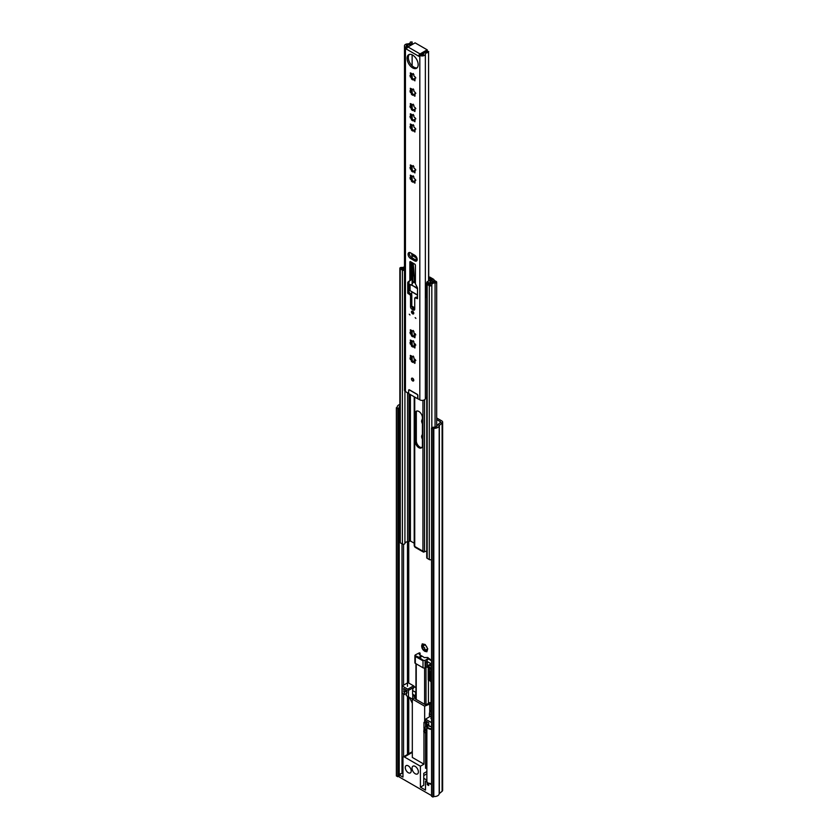 <?xml version="1.0" encoding="UTF-8"?>
<svg xmlns="http://www.w3.org/2000/svg" width="839" height="839" viewBox="0 0 839 839"><rect width="100%" height="100%" fill="white"/><g stroke="black" fill="none" stroke-linecap="round" stroke-linejoin="round"><path stroke-width="1.26" d="M424.712 644.572A4.08 2.36 -120 0 0 422.971 644.111L422.248 643.817L422.132 644.593A4.08 2.36 -120 0 0 421.671 646.334L421.975 647.834A4.08 2.36 -120 0 0 423.255 650.036L424.398 651.054A4.08 2.36 -120 0 0 426.139 651.515L426.862 651.809L427.722 648.851L425.866 645.611L424.744 645.023L425.383 644.646M426.967 651.033A4.08 2.36 -120 0 0 427.439 649.48A4.08 2.36 -120 0 0 427.439 649.292M425.866 645.611L425.855 645.59A4.08 2.36 -120 0 1 427.135 647.792M423.999 644.834A1.143 0.661 60 0 1 423.789 645.569L422.741 646.177M422.132 644.593L423.024 645.621L421.671 646.334M423.024 645.621L422.048 646.303M422.793 646.145L423.643 647.121A1.143 0.661 60 0 1 424.691 648.956L425.121 650.173M421.975 647.834L423.632 649.281L423.255 650.036M423.003 435.997L421.566 436.741L421.975 438.199A4.08 2.36 -120 0 0 422.395 439.143M423.003 420.622L421.566 421.356L421.975 422.814A4.08 2.36 -120 0 0 422.395 423.758M426.243 765.137A2.465 1.426 -120 0 0 425.562 763.616M422.395 434.141L422.132 434.959A4.08 2.36 -120 0 0 421.671 436.7M422.395 418.766L422.132 419.573A4.08 2.36 -120 0 0 421.671 421.314M436.689 419.573L440.37 421.702A0.986 0.566 180 0 1 440.485 422.426L437.738 424.691A2.957 1.709 0 0 0 437.203 425.583A2.957 1.709 180 0 1 433.994 427.198A1.972 1.143 0 0 0 432.421 427.523L431.54 428.037L432.934 428.844L432.934 797.05L431.54 796.242L431.54 428.037M415.945 691.137A2.957 1.709 120 0 0 415.735 692.332L412.589 690.518A2.957 1.709 -60 0 1 414.686 686.889L415.945 687.456M425.887 650.005A1.143 0.661 60 0 1 426.862 649.785M436.689 417.958L441.765 420.895A2.957 1.709 180 0 1 442.635 422.101A2.957 1.709 180 0 1 442.101 423.087L439.353 425.352A0.986 0.566 0 0 0 439.175 425.646A4.929 2.842 180 0 1 433.815 428.33L432.934 428.844M397.759 408.541L397.759 776.746L396.365 775.939L396.365 407.733L397.759 408.541L398.651 408.027A1.972 1.143 0 0 0 399.228 407.219A1.972 1.143 0 0 0 399.217 407.125A2.957 1.709 180 0 1 399.207 406.967A2.957 1.709 180 0 1 399.846 405.908M397.759 776.746L398.651 776.232A1.972 1.143 0 0 0 399.165 775.708M399.27 774.837A2.957 1.709 180 0 1 401.577 773.506M442.635 422.101L442.635 790.307A2.957 1.709 180 0 1 442.101 791.292L439.353 793.558A0.986 0.566 0 0 0 439.175 793.851A4.929 2.842 180 0 1 433.815 796.536L432.934 797.05M396.365 407.733L397.256 407.219A4.929 2.842 180 0 1 397.235 406.967A4.929 2.842 180 0 1 399.846 404.461M433.815 796.536L433.815 428.33M427.712 648.683L427.187 649.061M424.398 651.054L426.139 651.515M424.607 650.739L426.107 649.596M425.153 644.509L422.971 644.111M412.589 690.518L412.589 694.063L415.378 696.076L415.735 692.332M431.078 714.713L429.4 713.748L429.4 716.894M429.4 713.748A2.957 1.709 -60 0 1 431.078 710.423M426.873 764.769L425.562 765.535M415.211 773.736A4.499 2.601 -120 0 0 417.455 773.957A4.499 2.601 -120 0 0 418.147 770.359A4.499 2.601 -120 0 0 415.211 766.395A4.499 2.601 -120 0 0 412.956 766.175A4.499 2.601 -120 0 0 412.274 769.772A4.499 2.601 -120 0 0 415.211 773.736M408.236 765.839A4.195 2.423 60 0 1 410.974 769.531A4.195 2.423 60 0 1 410.334 772.887A4.195 2.423 60 0 1 408.236 772.688A4.195 2.423 60 0 1 405.499 768.985A4.195 2.423 60 0 1 406.139 765.629A4.195 2.423 60 0 1 408.236 765.839M427.24 782.242L425.499 781.235L426.306 780.773A5.527 3.188 0 0 0 427.24 782.242L427.24 784.664L428.708 785.514L428.708 783.091A5.527 3.188 0 0 0 431.54 783.636M431.54 722.631L425.499 719.149L425.499 720.837L428.708 722.694L428.708 725.431L431.54 727.067M425.499 719.149L431.078 715.929M426.873 771.534L423.747 773.338L423.747 785.231L420.402 787.16L420.402 766.217L404.367 756.956A1.972 1.143 -120 0 0 403.381 756.862A1.972 1.143 -120 0 0 402.972 757.764L402.972 777.092L399.165 774.9L399.165 776.914L431.54 795.603M420.402 787.16L425.499 790.097L425.499 781.235M415.945 698.321L415.106 698.814L425.74 704.949L429.925 702.537L431.078 703.197M423.957 732.227L423.957 764.161L412.316 757.439L412.316 699.055L424.66 706.176L424.66 722.767L423.957 722.369L423.957 727.864M424.66 706.176L431.078 703.481M429.715 704.267L429.715 712.301M413.575 685.841A0.986 0.566 60 0 1 414.267 687.057L408.478 690.392L408.478 696.842L406.244 695.562L407.083 690.476L403.664 688.504L404.503 694.556L402.206 693.213L402.206 685.966L407.785 689.186L413.575 685.841L407.995 682.621M408.478 690.392A0.986 0.566 -120 0 0 407.785 689.186M412.316 703.344L409.526 697.44M426.873 780.102L423.747 778.298M431.54 784.727L428.708 783.091M402.206 685.966L407.471 682.925M415.945 696.957L412.316 699.055L408.478 696.842M431.078 717.89A1.972 1.143 180 0 0 430.952 718.278A1.972 1.143 180 0 0 431.529 719.086L431.54 719.096M399.165 774.9L402.972 772.698M420.402 766.217L423.957 764.161M425.562 732.132L425.562 768.314L426.873 767.559M425.562 722.431L425.562 726.931M412.819 694.577L412.662 698.856M412.662 694.661A0.986 0.566 -120 0 0 413.365 695.877L415.588 697.157M411.76 698.73L412.316 699.055M406.244 693.549L404.503 694.556M407.083 690.717L404.503 692.206M406.454 690.109L403.664 691.724M407.083 692.731L406.244 693.213M413.637 695.07A0.986 0.566 -120 0 0 414.057 695.468L415.945 696.559M426.873 721.928L424.66 722.767M428.708 783.469A4.929 2.842 180 0 1 428.32 783.269A4.929 2.842 180 0 1 427.24 782.326A4.929 2.842 0 0 0 428.32 783.269A4.929 2.842 0 0 0 428.708 783.469M427.114 782.137A4.929 2.842 180 0 1 426.873 781.256A4.929 2.842 0 0 0 427.114 782.137M431.54 671.389A0.986 0.566 180 0 1 430.827 670.843M431.54 672.605A0.986 0.566 180 0 1 430.827 672.049L430.827 671.011M431.54 672.899A1.479 0.849 180 0 1 430.764 672.658A1.479 0.849 180 0 1 430.334 672.049A1.479 0.849 180 0 1 430.827 671.42M431.54 680.544A1.479 0.849 180 0 1 430.764 680.314A1.479 0.849 180 0 1 430.334 679.705L430.334 672.049M425.1 660.524L428.446 658.08A24.656 14.232 -120 0 0 427.743 657.472L424.261 657.587A24.656 14.232 -120 0 0 422.164 656.182L418.713 658.342L418.126 657.745A23.67 13.665 -120 0 0 416.102 656.874L422.227 660.408A23.67 13.665 -120 0 0 420.213 658.951L419.51 657.713A24.656 14.232 60 0 1 423.003 660.22L423.003 667.771A1.479 0.849 0 0 0 425.1 667.771L425.1 660.524L423.003 660.22M426.873 729.531L424.115 727.937L425.656 727.046M414.896 655.395L414.896 662.747A1.479 0.849 0 0 0 415.326 663.345L423.003 667.771M426.002 704.802L426.002 667.257L425.1 667.771M427.743 727.046L425.667 726.962M426.873 733.957L426.39 731.66L424.639 732.667L423.768 731.765L424.115 727.937M418.818 658.112L418.818 657.315L421.472 655.783A24.656 14.232 -120 0 0 419.374 654.766L420.077 653.046A24.656 14.232 -120 0 0 419.374 652.847L415.326 654.892L415.326 655.783A24.656 14.232 60 0 1 418.818 657.315M415.326 663.345L415.326 654.892M428.446 680.188L428.446 703.397M426.873 731.944L426.873 730.329L424.115 728.745L424.639 732.667M426.736 730.255L425.782 730.8L425.782 729.993A1.972 1.143 180 0 1 425.772 729.867A1.972 1.143 180 0 1 425.793 729.71M424.639 730.654L425.782 729.993M419.374 654.766L419.374 653.455L419.374 654.766M428.446 658.08L431.54 660.377M431.54 660.786L428.089 658.793L426.002 662.422L427.397 661.614L430.187 663.23L430.187 664.278M426.002 662.422L426.002 667.257A0.986 0.566 180 0 1 427.397 667.257L428.215 667.729M425.509 729.542L424.115 730.35M425.845 729.731L425.845 730.381A1.972 1.143 0 0 0 425.782 730.549M421.472 656.58L421.472 655.783M420.077 653.046L420.077 655.07M431.54 666.418L429.442 665.212L431.54 663.995M428.215 666.313L428.215 679.653A1.972 1.143 0 0 0 428.792 680.46L428.792 665.096A1.479 0.849 60 0 1 429.442 665.212M428.53 665.317L428.792 666.449M428.792 680.46L431.078 681.153M430.533 681.467L430.533 680.135M430.334 679.737L429.484 679.254L429.484 667.089L431.54 668.274M430.334 678.772L429.484 679.254M411.571 356.911L411.519 355.841M413.931 357.183L412.694 356.376A1.143 0.661 60 0 1 411.257 355.988L410.323 355.379L410.386 356.491A1.143 0.661 60 0 1 409.998 357.938L410.313 359.491A1.143 0.661 60 0 1 411.372 361.315L412.557 362.375A1.143 0.661 60 0 1 414.005 362.763L414.938 363.371L414.875 362.259A1.143 0.661 60 0 1 415.263 360.812L415.798 360.413L414.938 359.26A1.143 0.661 60 0 1 413.889 357.435L413.931 357.183M413.061 361.819L410.732 357.781M413.931 125.808L412.694 125.001A1.143 0.661 60 0 1 411.257 124.612L410.323 124.004L410.386 125.116A1.143 0.661 60 0 1 409.998 126.563L410.313 128.115A1.143 0.661 60 0 1 411.372 129.94L412.557 130.999A1.143 0.661 60 0 1 414.005 131.387L414.938 131.996L414.875 130.884A1.143 0.661 60 0 1 415.263 129.437L415.798 129.038L414.938 127.885A1.143 0.661 60 0 1 413.889 126.049L413.931 125.808M411.571 125.535L411.519 124.455M413.061 130.433L410.732 126.406M413.931 115.583L412.694 114.775A1.143 0.661 60 0 1 411.257 114.387L410.323 113.779L410.386 114.891A1.143 0.661 60 0 1 409.998 116.327L410.313 117.89A1.143 0.661 60 0 1 411.372 119.715L412.557 120.764A1.143 0.661 60 0 1 414.005 121.152L414.938 121.76L414.875 120.648A1.143 0.661 60 0 1 415.263 119.211L415.798 118.813L414.938 117.659A1.143 0.661 60 0 1 413.889 115.824L413.931 115.583M411.571 115.31L411.519 114.23M413.061 120.208L410.732 116.181M413.931 105.347L412.694 104.539A1.143 0.661 60 0 1 411.257 104.162L410.323 103.554L410.386 104.665A1.143 0.661 60 0 1 409.998 106.102L410.313 107.654A1.143 0.661 60 0 1 411.372 109.49L412.557 110.538A1.143 0.661 60 0 1 414.005 110.926L414.938 111.535L414.875 110.423A1.143 0.661 60 0 1 415.263 108.986L415.798 108.588L414.938 107.423A1.143 0.661 60 0 1 413.889 105.599L413.931 105.347M411.571 105.074L411.519 104.005M413.061 109.982L410.732 105.955M413.931 90.046L412.694 89.238A1.143 0.661 60 0 1 411.257 88.861L410.323 88.252L410.386 89.354A1.143 0.661 60 0 1 409.998 90.801L410.313 92.353A1.143 0.661 60 0 1 411.372 94.188L412.557 95.237A1.143 0.661 60 0 1 414.005 95.625L414.938 96.233L414.875 95.122A1.143 0.661 60 0 1 415.263 93.685L415.798 93.286L414.938 92.122A1.143 0.661 60 0 1 413.889 90.297L413.931 90.046M411.571 89.773L411.519 88.703M413.061 94.681L410.732 90.654M411.477 378.924A1.626 0.944 -120 0 0 412.19 380.56A1.626 0.944 -120 0 0 413.438 381A1.626 0.944 -120 0 0 413.774 380.256A1.626 0.944 -120 0 0 413.071 378.62A1.626 0.944 -120 0 0 411.813 378.179A1.626 0.944 -120 0 0 411.477 378.924M412.736 378.326A1.626 0.944 -120 0 0 413.774 380.13M407.083 58.279A7.845 4.531 -120 0 0 410.502 66.166A7.845 4.531 -120 0 0 416.553 68.263A7.845 4.531 -120 0 0 418.168 64.676A7.845 4.531 -120 0 0 414.749 56.79A7.845 4.531 -120 0 0 408.708 54.682A7.845 4.531 -120 0 0 407.083 58.279M409.39 54.409A7.845 4.531 -120 0 0 408.341 57.555A7.845 4.531 -120 0 0 411.362 64.991A7.845 4.531 -120 0 0 417.13 67.812M409.243 314.216L409.956 314.971L409.243 314.216M415.169 317.635L415.892 318.39L415.169 317.635M411.477 311.877A1.626 0.944 -120 0 0 412.19 313.513A1.626 0.944 -120 0 0 413.438 313.954A1.626 0.944 -120 0 0 413.774 313.209A1.626 0.944 -120 0 0 413.071 311.573A1.626 0.944 -120 0 0 411.813 311.133A1.626 0.944 -120 0 0 411.477 311.877M417.161 259.471A3.45 1.993 -120 0 0 414.718 255.245L410.533 252.833A3.45 1.993 -120 0 0 408.813 252.654A3.45 1.993 -120 0 0 408.278 255.423A3.45 1.993 -120 0 0 410.533 258.464L414.718 260.877A3.45 1.993 -120 0 0 416.448 261.055A3.45 1.993 -120 0 0 417.161 259.471M413.931 74.671L412.694 73.863A1.143 0.661 60 0 1 411.257 73.475L410.323 72.867L410.386 73.979A1.143 0.661 60 0 1 409.998 75.416L410.313 76.978A1.143 0.661 60 0 1 411.372 78.803L412.557 79.852A1.143 0.661 60 0 1 414.005 80.24L414.938 80.848L414.875 79.736A1.143 0.661 60 0 1 415.263 78.3L415.798 77.901L414.938 76.748A1.143 0.661 60 0 1 413.889 74.912L413.931 74.671M411.519 73.318L411.131 74.765M410.732 75.269L413.061 79.296M413.931 166.72L412.694 165.912A1.143 0.661 60 0 1 411.257 165.524L410.323 164.916L410.386 166.028A1.143 0.661 60 0 1 409.998 167.475L410.313 169.027A1.143 0.661 60 0 1 411.372 170.852L412.557 171.911A1.143 0.661 60 0 1 414.005 172.299L414.938 172.907L414.875 171.796A1.143 0.661 60 0 1 415.263 170.348L415.798 169.95L414.938 168.796A1.143 0.661 60 0 1 413.889 166.961L413.931 166.72M411.519 165.367L411.131 166.814M410.732 167.318L413.061 171.345M413.931 176.945L412.694 176.138A1.143 0.661 60 0 1 411.257 175.75L410.323 175.141L410.386 176.253A1.143 0.661 60 0 1 409.998 177.7L410.313 179.252A1.143 0.661 60 0 1 411.372 181.077L412.557 182.136A1.143 0.661 60 0 1 414.005 182.524L414.938 183.133L414.875 182.021A1.143 0.661 60 0 1 415.263 180.574L415.798 180.175L414.938 179.022A1.143 0.661 60 0 1 413.889 177.197L413.931 176.945M411.519 175.603L411.131 177.039M410.732 177.553L413.061 181.581M413.931 331.573L412.694 330.765A1.143 0.661 60 0 1 411.257 330.377L410.323 329.769L410.386 330.881A1.143 0.661 60 0 1 409.998 332.328L410.313 333.88A1.143 0.661 60 0 1 411.372 335.705L412.557 336.764A1.143 0.661 60 0 1 414.005 337.152L414.938 337.76L414.875 336.649A1.143 0.661 60 0 1 415.263 335.201L415.798 334.803L414.938 333.649A1.143 0.661 60 0 1 413.889 331.825L413.931 331.573M411.519 330.23L411.131 331.667M410.732 332.171L413.061 336.208M413.931 341.798L412.694 340.991A1.143 0.661 60 0 1 411.257 340.613L410.323 340.005L410.386 341.116A1.143 0.661 60 0 1 409.998 342.553L410.313 344.105A1.143 0.661 60 0 1 411.372 345.941L412.557 346.989A1.143 0.661 60 0 1 414.005 347.377L414.938 347.986L414.875 346.874A1.143 0.661 60 0 1 415.263 345.437L415.798 345.039L414.938 343.875A1.143 0.661 60 0 1 413.889 342.05L413.931 341.798M411.519 340.456L411.131 341.893M410.732 342.406L413.061 346.434M415.137 346.717L413.711 346.056L412.788 346.591M415.137 336.491L413.711 335.82L412.788 336.355M415.137 181.864L413.711 181.193L412.788 181.727M415.137 171.638L413.711 170.967L412.788 171.502M415.137 130.727L413.7 130.339M415.137 120.501L413.7 120.113M415.137 110.266L413.7 109.888M415.137 94.964L413.7 94.587M415.137 79.59L413.711 78.918L412.788 79.453M412.127 44.572L412.127 42.191A4.73 2.737 180 0 0 412.117 41.95L410.344 42.044A2.957 1.709 180 0 1 410.355 42.191A2.957 1.709 180 0 1 407.565 43.89A3.251 1.877 0 0 0 404.492 45.767L404.492 390.219A3.251 1.877 0 0 0 405.436 391.551L408.656 393.407M426.747 397.267A2.957 1.709 180 0 0 425.363 398.619A3.251 1.877 0 0 1 423.276 400.276A3.251 1.877 0 0 1 419.815 399.846L417.864 398.714L417.864 395.494A0.986 0.566 -120 0 0 417.161 394.288L409.422 389.82A0.986 0.566 -120 0 0 408.761 389.967M419.773 55.615A1.479 0.849 60 0 1 419.469 56.297A1.479 0.849 60 0 1 418.734 56.223L419.815 55.395A3.251 1.877 0 0 0 423.276 55.825A3.251 1.877 0 0 0 425.363 54.178A2.957 1.709 180 0 1 428.582 52.563L428.729 280.866M418.734 56.223L406.527 49.176A1.479 0.849 60 0 1 405.478 47.362L406.737 46.638A1.479 0.849 -120 0 0 407.125 47.802M404.492 45.767A3.251 1.877 0 0 0 405.436 47.099L405.478 47.12M415.42 265.313A0.986 0.566 -120 0 0 414.718 264.107L410.533 261.684A0.986 0.566 -120 0 0 409.841 262.093L409.841 280.016A1.972 1.143 60 0 1 409.505 280.876L408.079 281.967A1.972 1.143 -120 0 0 407.744 282.816L407.744 293.094L409.841 294.709A0.986 0.566 60 0 1 410.533 295.915L410.533 306.791A1.972 1.143 -120 0 0 411.928 309.203L413.323 310.011A1.972 1.143 -120 0 0 414.309 310.105A1.972 1.143 -120 0 0 414.718 309.203L414.718 298.327A0.986 0.566 60 0 1 415.42 297.929L417.507 298.736L417.507 288.459A1.972 1.143 -120 0 0 417.172 287.211L415.756 284.484A1.972 1.143 60 0 1 415.42 283.236L415.42 265.313M419.773 55.374L421.073 54.671A1.479 0.849 0 0 0 422.646 54.871A1.479 0.849 0 0 0 423.59 54.116A4.73 2.737 180 0 1 424.524 52.637L425.488 52.081A4.73 2.737 180 0 1 428.729 51.546M428.582 280.95L428.582 52.563M410.229 44.383L411.194 43.827L410.229 44.383A4.73 2.737 180 0 1 407.66 44.918A1.479 0.849 0 0 0 406.265 45.767A1.479 0.849 0 0 0 406.695 46.376L406.737 46.397M412.127 42.191A4.73 2.737 180 0 1 411.194 43.827M411.089 262.009L411.089 279.293A1.972 1.143 60 0 1 410.753 280.142L409.338 281.243A1.972 1.143 -120 0 0 409.002 282.093L409.002 292.371L411.089 293.986A0.986 0.566 60 0 1 411.792 295.192L411.792 306.057A1.972 1.143 -120 0 0 413.187 308.479L414.581 309.287A1.972 1.143 -120 0 0 414.718 309.35M414.927 297.876L416.175 297.153A0.986 0.566 60 0 1 416.668 297.205L417.507 297.688M409.558 252.497A3.45 1.993 -120 0 0 411.792 257.741L415.976 260.153A3.45 1.993 -120 0 0 416.952 260.489M419.773 55.542L418.671 56.182A1.972 1.143 120 0 1 420.056 53.927L425.981 50.508L425.981 51.892M406.6 49.207A1.972 1.143 -60 0 1 407.995 46.963L415.106 42.852L427.166 49.816L425.981 50.508M424.083 53.056L421.178 54.724M427.166 51.273L427.418 50.162M415.137 362.102L413.7 361.714M411.823 291.962A41.132 23.744 -60 0 1 411.624 294.573M417.455 287.987L410.051 284.442L410.051 290.64L417.507 295.244M417.507 288.752L411.708 284.914M411.802 284.725L413.428 281.768L414.298 281.789M413.428 281.768L414.298 282.271A178.078 102.819 120 0 0 413.092 263.163M416.396 256.975L416.396 257.07A1.972 1.143 120 0 0 416.417 257.374A178.676 103.155 -60 0 1 416.973 260.436M412.327 258.055A178.078 102.819 120 0 0 411.823 255.287L416.008 257.699A178.078 102.819 -60 0 1 416.501 260.394M415.976 256.367L415.976 257.311L411.792 254.888A2.559 1.479 120 0 0 411.823 255.287M411.792 254.888L412.001 253.672M411.792 253.798L415.714 256.063M412.704 311.416A1.112 0.64 -120 0 0 413.648 313.052M412.893 378.452A2.664 1.542 -120 0 0 413.753 379.931M408.656 390.345L408.656 393.564L417.717 398.798L417.717 395.578A0.986 0.566 -120 0 0 417.025 394.372L409.348 389.936A0.986 0.566 -120 0 0 408.656 390.345M414.235 545.56A1.772 1.028 0 0 0 414.214 545.738A1.772 1.028 0 0 0 414.728 546.462L414.728 397.078M422.94 400.339L422.94 551.202A1.772 1.028 120 0 0 423.307 552.02L415.095 547.28A1.772 1.028 -60 0 1 414.728 546.462L422.94 551.202A1.772 1.028 0 0 0 424.513 551.485L426.747 551.254M404.492 266.634A2.957 1.709 180 0 1 401.535 267.442A1.479 0.849 0 0 0 399.846 268.291L399.846 542.193A1.479 0.849 0 0 0 400.287 542.791L402.405 544.018A1.479 0.849 0 0 0 403.999 544.207A1.479 0.849 0 0 0 404.922 543.441A2.957 1.709 180 0 1 407.576 541.784A2.465 1.426 0 0 0 409.065 541.375L410.418 540.998L414.214 543.19M429.526 277.237A0.986 0.566 60 0 1 429.799 277.08L428.75 277.678L432.421 279.796L431.76 280.572A2.465 1.426 0 0 0 431.057 281.432A2.957 1.709 180 0 1 428.184 282.963A1.479 0.849 0 0 0 426.747 283.823L426.747 557.715A1.479 0.849 0 0 0 427.177 558.323L429.295 559.55A1.479 0.849 0 0 0 431.54 559.445M433.228 282.271L433.228 280.992L434.266 280.383L436.249 281.526A1.479 0.849 0 0 1 436.689 282.135A1.479 0.849 0 0 1 435.053 282.984A2.957 1.709 180 0 0 431.781 284.683A2.957 1.709 180 0 0 431.812 284.924A1.479 0.849 0 0 1 431.823 285.04A1.479 0.849 0 0 1 430.91 285.826A1.479 0.849 0 0 1 429.295 285.648L427.177 284.421A1.479 0.849 0 0 1 426.747 283.823M429.799 277.08L433.459 279.188A1.972 1.143 180 0 1 434.046 279.995A1.972 1.143 180 0 1 433.459 280.803L432.809 281.18A0.986 0.566 0 0 0 432.525 281.526A4.436 2.559 180 0 1 428.226 283.823L430.344 285.04A4.436 2.559 180 0 1 430.302 284.683A4.436 2.559 180 0 1 435.21 282.135L433.228 280.992M412.127 266.875L413.606 267.735M412.127 268.081L413.732 269.004L412.127 268.081M404.492 267.861A4.436 2.559 180 0 1 401.325 268.291L403.444 269.518A4.436 2.559 180 0 1 404.492 267.935M399.846 268.291A1.479 0.849 0 0 0 400.287 268.899L402.405 270.116A1.479 0.849 0 0 0 404.492 270.127M429.641 277.122L428.75 277.678L431.319 279.156A0.986 0.566 0 0 1 431.603 279.565L431.603 280.677M422.395 417.602A5.034 2.905 -120 0 0 420.192 412.536A5.034 2.905 -120 0 0 416.322 411.194A5.034 2.905 -120 0 0 415.274 413.491L415.274 441.524A5.034 2.905 -120 0 0 417.476 446.589A5.034 2.905 -120 0 0 421.346 447.932A5.034 2.905 -120 0 0 422.395 445.624L422.395 417.602M415.274 333.796L415.274 334.918M415.274 344.032L415.274 345.154M416.899 410.984A5.034 2.905 -120 0 0 416.322 412.893L416.322 440.915A5.034 2.905 -120 0 0 418.189 445.603A5.034 2.905 -120 0 0 421.818 447.533M412.893 281.694L411.655 284.882M413.187 282.313L412.526 282.135M423.307 552.02A1.772 1.028 120 0 0 424.198 551.926L425.058 551.433M410.051 286.77L410.051 289.99M413.386 281.977L412.788 281.631L412.788 272.654L413.973 272.193M414.183 276.262A0.986 0.566 60 0 1 413.606 275.14L413.606 274.731A0.986 0.566 60 0 1 414.088 274.248M412.127 268.732L413.69 269.843L412.893 272.434A1.972 1.143 0 0 1 412.788 272.654L413.952 271.983M428.729 278.317L430.743 279.523L429.757 280.425A0.986 0.566 180 0 1 429.033 280.687L427.03 281.841L429.474 283.005A2.957 1.709 180 0 0 430.858 282.355L430.302 281.715A0.986 0.566 180 0 1 430.176 281.002L431.445 279.869A0.986 0.566 0 0 0 431.603 279.565M426.747 297.782L426.065 297.268L426.076 284.673L427.03 281.841M410.051 285.48L409.631 285.721A0.986 0.566 0 0 0 409.631 286.529M426.076 284.673L426.202 297.467M409.631 289.749A0.986 0.566 180 0 1 409.338 289.35L409.338 286.13M424.691 648.956L423.422 649.69M408.74 753.768L408.74 696.989M408.74 683.061L408.74 541.533M440.37 422.52L440.37 421.702M439.353 793.558L439.353 425.352L437.738 424.691M442.101 791.292L442.101 423.087L440.485 422.426M398.651 776.232L398.651 408.027M399.228 407.219L399.228 774.858L399.217 407.324M402.007 773.254L402.007 543.798M403.559 756.757L403.559 694.01M403.559 685.19L403.559 544.27M407.471 754.492L407.471 696.276M407.471 686.302L407.471 541.784M439.175 793.851L439.175 425.646M426.925 650.624L426.055 651.127M423.643 647.121L422.363 647.855M423.307 644.352L422.437 644.855M414.686 686.889L415.945 687.623M412.316 752.363L404.367 756.956M414.057 695.468L413.365 695.877M427.24 783.532A4.929 2.842 0 0 0 428.32 784.486A4.929 2.842 0 0 0 428.708 784.685M430.743 726.605A4.573 2.643 180 0 1 428.572 725.903M428.33 725.756A4.573 2.643 180 0 1 427.806 725.316M430.816 726.647L428.425 725.892L426.873 723.648A4.929 2.842 0 0 0 428.32 725.662A4.929 2.842 0 0 0 430.334 726.364M427.533 725.2A4.573 2.643 0 0 0 428.572 728A4.573 2.643 0 0 0 431.54 728.766M431.54 729.364A4.929 2.842 180 0 1 428.32 728.535A4.929 2.842 180 0 1 426.873 726.522A4.929 2.842 180 0 1 427.491 725.148M431.54 669.501A1.133 0.65 180 0 1 430.827 668.547L431.403 668.201M424.607 704.299L424.607 667.959M416.238 663.869L416.238 699.464M425.562 724.172A0.986 0.566 0 0 0 426.002 724.026L426.002 722.264M426.894 726.291A2.465 1.426 60 0 1 426.002 724.026L426.873 723.522M427.397 661.614L427.397 667.257M413.228 356.072L412.694 356.376M412.505 360.665L411.372 361.315M413.228 124.696L412.694 125.001M412.505 129.29L411.372 129.94M413.228 114.461L412.694 114.775M412.505 119.054L411.372 119.715M413.228 104.235L412.694 104.539M412.505 108.829L411.372 109.49M413.228 88.934L412.694 89.238M412.505 93.528L411.372 94.188M413.228 73.549L412.694 73.863M412.505 78.142L411.372 78.803M413.228 165.608L412.694 165.912M412.505 170.202L411.372 170.852M413.228 175.833L412.694 176.138M412.505 180.427L411.372 181.077M413.228 330.461L412.694 330.765M412.505 335.055L411.372 335.705M413.228 340.686L412.694 340.991M412.505 345.28L411.372 345.941M415.798 345.123L415.263 345.437M414.875 346.874L414.005 347.377M411.456 343.455L410.313 344.105M411.257 340.613L410.386 341.116M415.798 334.897L415.263 335.201M414.875 336.649L414.005 337.152M411.456 333.23L410.313 333.88M411.257 330.377L410.386 330.881M415.798 180.27L415.263 180.574M414.875 182.021L414.005 182.524M411.456 178.602L410.313 179.252M411.257 175.75L410.386 176.253M415.798 170.044L415.263 170.348M414.875 171.796L414.005 172.299M411.456 168.366L410.313 169.027M411.257 165.524L410.386 166.028M415.798 77.985L415.263 78.3M414.875 79.736L414.005 80.24M411.456 76.318L410.313 76.978M411.257 73.475L410.386 73.979M419.815 399.846L419.815 55.395M405.436 391.551L405.436 47.099M425.363 398.619L425.363 54.178M407.66 47.194L407.66 44.918M405.478 47.362L406.737 46.638M410.229 44.624L411.194 44.068M407.995 46.963L420.056 53.927M411.792 257.741L410.533 258.464M415.976 260.153L414.718 260.877M416.668 297.205L415.42 297.929M414.581 309.287L413.323 310.011M413.187 308.479L411.928 309.203M411.792 306.057L410.533 306.791M411.792 295.192L410.533 295.915M411.089 293.986L409.841 294.709M409.348 292.979L408.09 293.702M409.002 292.371L407.744 293.094M409.002 282.093L407.744 282.816M409.338 281.243L408.079 281.967M410.753 280.142L409.505 280.876M411.089 279.293L409.841 280.016M410.533 261.684L409.841 262.093M415.798 93.37L415.263 93.685M414.875 95.122L414.005 95.625M411.456 91.703L410.313 92.353M411.257 88.861L410.386 89.354M415.798 108.671L415.263 108.986M414.875 110.423L414.005 110.926M411.456 107.004L410.313 107.654M411.257 104.162L410.386 104.665M415.798 118.897L415.263 119.211M414.875 120.648L414.005 121.152M411.456 117.229L410.313 117.89M411.257 114.387L410.386 114.891M415.798 129.133L415.263 129.437M414.875 130.884L414.005 131.387M411.456 127.455L410.313 128.115M411.257 124.612L410.386 125.116M415.798 360.508L415.263 360.812M414.875 362.259L414.005 362.763M411.456 358.84L410.313 359.491M411.257 355.988L410.386 356.491M412.127 307.305L414.718 308.804M414.718 307.808L411.792 306.109M417.507 294.95L410.051 290.64M413.354 282.04L415.42 283.236M414.298 282.271L415.42 282.921M413.596 312.391A1.353 0.787 60 0 1 413.596 313.492A1.353 0.787 60 0 1 412.767 313.576A1.353 0.787 60 0 1 411.813 311.909A1.353 0.787 60 0 1 412.767 311.353A1.353 0.787 60 0 1 413.249 311.783M412.767 311.384A1.112 0.64 -120 0 0 413.501 313.325A1.112 0.64 -120 0 0 413.721 312.905M414.728 360.854L414.728 359.207M414.728 345.469L414.728 343.822M414.728 335.243L414.728 333.597M424.513 551.485L424.513 399.794M400.287 542.791L400.287 268.899M402.405 544.018L402.405 270.116M404.922 543.441L404.922 391.163M407.576 541.784L407.576 392.778M409.065 541.375L409.065 393.795M410.418 540.998L410.418 394.582M409.715 540.998L409.715 394.173M435.053 427.135L435.053 282.984M431.823 285.04L431.823 427.869L431.812 285.166M429.295 559.55L429.295 285.648M427.177 558.323L427.177 284.421M432.525 282.46L432.525 281.526M432.809 282.376L432.809 281.18M416.322 412.893L415.274 413.491M416.322 440.915L415.274 441.524M413.428 270.724L413.428 269.476M430.176 281.002L430.176 281.621M431.445 280.803L431.445 279.869M403.381 756.862L412.316 751.702M423.747 775.593L426.873 773.789M428.708 784.864L427.24 783.636M426.873 781.896L426.873 726.522L427.439 725.085M426.873 723.648L426.873 721.634M431.078 718.677L431.078 680.45M431.036 671.2L430.827 668.547M415.945 663.701L415.945 699.296M425.782 726.805L423.873 727.906M419.51 657.881L418.713 658.342M431.54 663.492L428.698 665.138M411.393 357.404L410.46 357.938M411.393 126.028L410.46 126.563M411.393 115.803L410.46 116.338M411.393 105.567L410.46 106.102M411.393 90.266L410.46 90.801M411.393 74.891L410.46 75.426M411.393 166.94L410.46 167.475M411.393 177.165L410.46 177.7M411.393 331.793L410.46 332.328M411.393 342.018L410.46 342.553M415.714 344.892L414.791 345.427M413.386 340.865L412.463 341.4M415.714 334.667L414.791 335.201M413.386 330.639L412.463 331.174M415.714 180.039L414.791 180.574M413.386 176.012L412.463 176.547M415.714 169.814L414.791 170.348M413.386 165.786L412.463 166.321M415.714 77.765L414.791 78.3M413.386 73.727L412.463 74.262M412.127 359.847L412.127 356.827M412.127 344.462L412.127 341.442M412.127 334.237L412.127 331.216M412.127 283.383L412.127 262.607M412.127 257.94L412.127 256.923M412.127 179.609L412.127 176.589M412.127 169.373L412.127 166.353M412.127 128.461L412.127 125.441M412.127 118.236L412.127 115.216M412.127 108.011L412.127 104.99M412.127 92.71L412.127 89.689M412.127 77.324L412.127 74.304M412.127 65.82L412.127 54.808M415.714 93.139L414.791 93.674M413.711 94.304L412.788 94.838M413.386 89.112L412.463 89.647M415.714 108.441L414.791 108.976M413.711 109.605L412.788 110.14M413.386 104.414L412.463 104.948M415.714 118.677L414.791 119.211M413.711 119.83L412.788 120.365M413.386 114.639L412.463 115.174M415.714 128.902L414.791 129.437M413.711 130.055L412.788 130.59M413.386 124.875L412.463 125.41M415.714 360.277L414.791 360.812M413.711 361.431L412.788 361.966M413.386 356.25L412.463 356.785M413.501 313.325L412.389 311.405M414.214 545.738L414.214 396.774M414.214 361.515L414.214 358.777M414.214 346.129L414.214 343.392M414.214 335.904L414.214 333.167M436.689 426.464L436.689 282.135M426.065 284.568L426.065 297.268"/></g></svg>
